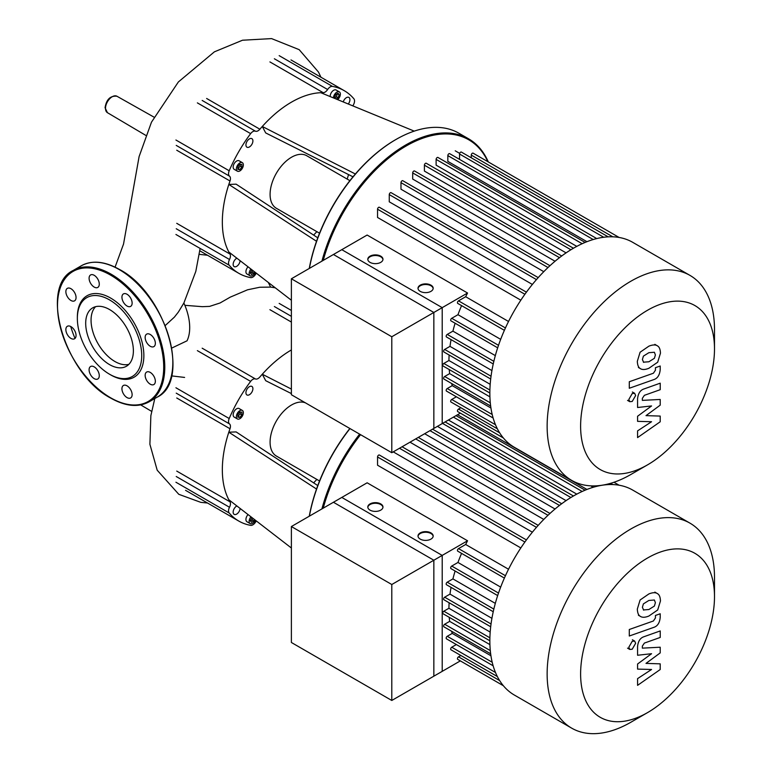 <?xml version="1.0" encoding="UTF-8"?>
<svg xmlns="http://www.w3.org/2000/svg" width="772" height="772" viewBox="0 0 772 772"><rect width="100%" height="100%" fill="white"/><g stroke="black" fill="none" stroke-linecap="round" stroke-linejoin="round"><path stroke-width="1.16" d="M291.382 278.779L341.803 249.674L442.211 307.642L391.79 336.756L291.382 278.779L291.382 394.733L391.79 452.71L391.79 336.756M391.79 452.71L442.211 423.596L442.211 307.642M714.496 329.576L714.496 348.896L714.496 329.576A118.338 68.322 120 0 0 689.985 275.401L632.702 242.321A118.338 68.322 120 0 0 541.51 274.031A118.338 68.322 120 0 0 489.853 393.122A118.338 68.322 120 0 0 514.355 447.297L571.647 480.367A118.338 68.322 120 0 0 630.821 474.51L647.554 464.85A94.676 54.658 -60 0 1 580.612 426.192A94.676 54.658 -60 0 1 647.554 310.248A94.676 54.658 -60 0 1 714.496 348.896A94.676 54.658 -60 0 1 647.554 464.85M689.985 275.401A118.338 68.322 120 0 0 598.792 307.102A118.338 68.322 120 0 0 547.136 426.192A118.338 68.322 120 0 0 571.647 480.367M467.552 293.022L433.845 312.477L333.436 254.499L367.134 235.045L467.552 293.022A108.862 62.85 120 0 0 465.67 296.728L458.52 300.858A1.515 0.878 120 0 0 457.526 302.199A1.515 0.878 120 0 0 457.757 303.415L504.377 330.329M508.526 321.48L465.67 296.728M526.408 292.163L379.38 207.272A1.515 0.878 120 0 0 378.212 207.678A1.515 0.878 120 0 0 377.547 209.202L377.547 217.463L520.83 300.183M538.209 277.611L391.095 192.672A1.515 0.878 120 0 0 389.928 193.077A1.515 0.878 120 0 0 389.262 194.602L389.262 201.81L532.371 284.443M549.973 265.693L402.81 180.725A1.515 0.878 120 0 0 401.643 181.13A1.515 0.878 120 0 0 400.977 182.655L400.977 189.217L543.778 271.667M561.717 255.966L414.525 170.988A1.515 0.878 120 0 0 413.358 171.394A1.515 0.878 120 0 0 412.692 172.918L412.692 179.065L555.039 261.245M573.432 248.237L426.24 163.249A1.515 0.878 120 0 0 425.073 163.654A1.515 0.878 120 0 0 424.407 165.189L424.407 171.075L566.079 252.869M582.165 243.711L436.122 159.389L436.122 165.16L576.79 246.374M593.205 239.532L447.837 155.606L447.837 161.377L586.942 241.684M433.16 288.564A7.585 4.381 0 0 0 430.959 285.775A7.585 4.381 0 0 0 422.94 284.772A7.585 4.381 0 0 0 418.028 288.564M420.229 291.353A7.585 4.381 180 0 1 418.009 288.255A7.585 4.381 180 0 1 422.689 284.212A7.585 4.381 180 0 1 430.959 285.157A7.585 4.381 180 0 1 433.179 288.255A7.585 4.381 180 0 1 428.499 292.298A7.585 4.381 180 0 1 420.229 291.353M382.951 259.575A7.585 4.381 0 0 0 380.75 256.786A7.585 4.381 0 0 0 372.731 255.783A7.585 4.381 0 0 0 367.819 259.575M370.02 262.364A7.585 4.381 180 0 1 367.8 259.267A7.585 4.381 180 0 1 372.48 255.223A7.585 4.381 180 0 1 380.75 256.169A7.585 4.381 180 0 1 382.97 259.267A7.585 4.381 180 0 1 378.29 263.31A7.585 4.381 180 0 1 370.02 262.364M460.855 407.732L458.52 409.083A1.515 0.878 120 0 0 457.526 410.414A1.515 0.878 120 0 0 457.757 411.63L503.344 437.956L460.344 413.126L433.845 428.431L433.845 312.477M456.368 396.798L451.726 399.471A1.515 0.878 120 0 0 450.742 400.803A1.515 0.878 120 0 0 450.973 402.019L497.371 428.807M451.61 383.501A108.862 62.85 120 0 0 452.238 385.653L447.239 388.538A1.515 0.878 120 0 0 446.245 389.87A1.515 0.878 120 0 0 446.486 391.086L493.134 418.019M449.236 369.566A108.862 62.85 120 0 0 449.661 373.609L444.662 376.495A1.515 0.878 120 0 0 443.678 377.836A1.515 0.878 120 0 0 443.91 379.042L490.654 406.033M449.13 355.014A108.862 62.85 120 0 0 448.928 360.505L443.823 363.448A1.515 0.878 120 0 0 442.838 364.789A1.515 0.878 120 0 0 443.07 366.005L489.853 393.016M451.07 339.632A108.862 62.85 120 0 0 449.989 346.367L444.662 349.436A1.515 0.878 120 0 0 443.678 350.777A1.515 0.878 120 0 0 443.91 351.993L490.683 379.004M455.113 323.246A108.862 62.85 120 0 0 452.923 331.14L447.239 334.421A1.515 0.878 120 0 0 446.245 335.762A1.515 0.878 120 0 0 446.486 336.978L493.231 363.969M461.579 305.615A108.862 62.85 120 0 0 457.97 314.696L451.726 318.305A1.515 0.878 120 0 0 450.742 319.647A1.515 0.878 120 0 0 450.973 320.853L497.67 347.815M495.315 355.612L452.923 331.14M491.918 370.57L449.989 346.367M490.181 384.321L448.928 360.505M489.911 396.847L449.661 373.609M490.934 407.992L452.238 385.653M500.671 339.352L457.97 314.696M471.267 157.797L471.267 155.095A1.515 0.878 -60 0 1 471.933 153.57A1.515 0.878 -60 0 1 473.101 153.165L619.105 237.458M459.552 159.379L459.552 154.024A1.515 0.878 -60 0 1 460.218 152.499A1.515 0.878 -60 0 1 461.386 152.094L608.191 236.85M447.837 155.606A1.515 0.878 -60 0 1 448.503 154.072A1.515 0.878 -60 0 1 449.671 153.667L596.737 238.577M436.122 159.389A1.515 0.878 -60 0 1 436.788 157.864A1.515 0.878 -60 0 1 437.956 157.459L585.118 242.427M643.394 362.193L648.876 361.769L654.386 358.314L655.389 354.956L654.386 352.254L648.876 352.688L643.394 356.133L642.401 359.54L643.655 362.367M640.094 368.427C642.043 369.904 644.967 369.856 648.876 368.283L657.686 362.213L660.465 353.161C660.282 349.398 659.356 347.014 657.686 346.02C655.746 344.544 652.813 344.592 648.876 346.174L640.094 352.235L637.315 361.335C637.508 365.088 638.434 367.453 640.094 368.427L638.405 367.491M657.686 346.02L654.859 344.341M629.286 388.258L653.739 379.631C657.503 378.444 659.655 375.134 660.205 369.72L660.205 366.015L655.428 367.694L655.428 370.203L653.392 373.233L629.286 381.744L629.286 388.258M635.645 395.525L634.652 393.305L632.22 393.546L628.804 399.481L629.798 401.691L632.22 401.459L635.645 395.525M660.205 416.079L646.01 415.635L660.205 405.155L660.205 399.452L642.352 400.378L642.352 398.352L644.388 395.322L660.224 389.686L660.224 383.173L644.012 388.943C640.249 390.149 638.097 393.459 637.566 398.863L637.576 407.5L651.568 405.947L637.576 416.253L637.576 421.348L651.568 421.724L637.576 430.873L637.576 437.599L660.205 421.782L660.205 416.079M291.382 526.543L341.803 497.429L442.211 555.406L391.79 584.51L291.382 526.543L291.382 642.487L391.79 700.465L391.79 584.51M391.79 700.465L442.211 671.351L442.211 555.406M268.27 282.417L270.644 287.097L275.257 287.811M184.865 305.316L202.36 306.677L209.598 306.387L220.059 302.981L230.23 297.152L247.551 289.799L259.768 287.252L270.644 287.097M165.256 325.514L174.395 317.118L178.361 312.081L183.871 303.01A45.094 26.036 60 0 1 187.036 340.809L171.789 348.056M319.55 233.212L276.366 208.286A30.34 17.515 -60 0 1 270.084 194.39A30.34 17.515 -60 0 1 283.324 163.857A30.34 17.515 -60 0 1 306.706 155.722L349.899 180.658M309.379 268.395A125.923 72.703 -60 0 1 395.978 139.481A125.923 72.703 -60 0 1 458.944 133.247L468.594 138.815A125.923 72.703 120 0 0 321.924 261.148M395.708 139.635A125.17 72.269 120 0 0 395.438 139.79A125.17 72.269 120 0 0 309.263 268.453M333.398 97.89A4.931 2.847 -60 0 1 335.656 93.094A4.931 2.847 -60 0 1 339.342 91.878A4.931 2.847 -60 0 1 340.365 94.136A4.931 2.847 -60 0 1 337.644 99.636M330.184 96.568A4.931 2.847 -60 0 1 330.175 96.307A4.931 2.847 -60 0 1 332.327 91.347A4.931 2.847 -60 0 1 336.129 90.025L339.342 91.878M239.86 162.892A4.931 2.847 -60 0 1 242.321 162.641A4.931 2.847 -60 0 1 243.083 166.598A4.931 2.847 -60 0 1 239.86 170.94A4.931 2.847 -60 0 1 237.39 171.181A4.931 2.847 -60 0 1 236.637 167.234A4.931 2.847 -60 0 1 239.86 162.892M237.39 171.181L234.177 169.329A4.931 2.847 -60 0 1 233.424 165.372A4.931 2.847 -60 0 1 236.637 161.03A4.931 2.847 -60 0 1 239.108 160.788L242.321 162.641M255.378 272.468A4.931 2.847 -60 0 1 250.167 275.845A4.931 2.847 -60 0 1 249.144 273.587A4.931 2.847 -60 0 1 250.929 269.042M250.167 275.845L246.953 273.983A4.931 2.847 -60 0 1 245.93 271.725A4.931 2.847 -60 0 1 248.044 266.803M240.111 260.685A4.931 2.847 -60 0 1 236.637 266.369A4.931 2.847 -60 0 1 234.177 266.61A4.931 2.847 -60 0 1 233.424 262.654A4.931 2.847 -60 0 1 236.637 258.311A4.931 2.847 -60 0 1 236.869 258.186M252.898 140.919A4.931 2.847 -60 0 1 250.746 145.879A4.931 2.847 -60 0 1 246.953 147.201A4.931 2.847 -60 0 1 245.93 144.943A4.931 2.847 -60 0 1 248.082 139.983A4.931 2.847 -60 0 1 251.884 138.661A4.931 2.847 -60 0 1 252.898 140.919M343.231 101.933A4.931 2.847 -60 0 1 346.435 97.639A4.931 2.847 -60 0 1 348.905 97.397A4.931 2.847 -60 0 1 348.288 104.008M254.384 271.705L253.795 273.22L251.469 274.562L250.311 272.912L251.817 269.717M250.543 273.24L252.183 272.294L252.869 270.528M253.795 273.22L252.183 272.294M241.868 167.09L239.86 169.599L237.844 169.415L237.844 166.733L239.86 164.233L241.868 164.417L241.868 167.09L240.266 166.163L240.266 164.272M237.844 168.634L240.266 166.163M239.86 169.599L238.249 168.672M334.787 97.822L336.438 96.876L337.364 93.547M335.424 98.719L334.556 97.494L335.723 94.502L338.039 93.161L339.207 94.811L338.039 97.803L336.023 98.97M338.039 97.803L336.438 96.876M339.207 94.811L337.596 93.885M323.227 260.396A125.17 72.269 -60 0 1 404.47 146.989A125.17 72.269 -60 0 1 487.856 161.686M488.3 161.937A125.923 72.703 120 0 0 468.594 138.815M347.197 179.104L348.558 174.588M414.246 131.124L320.785 92.708A97.861 56.501 -60 0 1 323.188 92.679A5.694 3.281 120 0 0 327.627 89.523A5.694 3.281 -60 0 1 332.442 86.406L279.175 55.652M355.371 173.999L262.297 126.473A97.861 56.501 -60 0 1 320.785 92.708M352.997 176.817L265.693 132.929L262.297 126.473A97.861 56.501 -60 0 0 259.884 129.223L206.626 98.469M316.53 241.279L228.821 184.44L236.116 184.161L317.774 237.815M291.382 300.25L228.821 251.981A97.861 56.501 -60 0 1 228.821 184.44A97.861 56.501 -60 0 1 230.008 180.986A5.694 3.281 120 0 0 229.496 176.151A5.694 3.281 -60 0 1 229.197 170.766L175.929 140.012M332.442 86.406A105.446 60.882 120 0 1 344.264 90.681A105.446 60.882 120 0 1 353.875 98.777A5.694 3.281 -60 0 1 353.586 104.509A5.694 3.281 120 0 0 352.987 105.938M197.371 102.879L250.639 133.633A5.694 3.281 -60 0 1 255.445 131.201A5.694 3.281 120 0 0 259.884 129.223M250.639 133.633A105.446 60.882 120 0 0 229.197 170.766M175.929 234.476L229.197 265.221A5.694 3.281 -60 0 1 229.496 259.498A5.694 3.281 120 0 0 230.008 254.075A97.861 56.501 -60 0 1 228.821 251.981M229.197 265.221A105.446 60.882 120 0 0 238.818 273.317A105.446 60.882 120 0 0 250.639 277.602A5.694 3.281 -60 0 0 255.445 274.485A5.694 3.281 120 0 1 256.391 273.249M313.625 235.093L316.858 231.658M85.692 323.304A33.717 19.464 60 0 1 92.679 307.864A33.717 19.464 60 0 1 118.656 316.896A33.717 19.464 60 0 1 133.382 350.835A33.717 19.464 60 0 1 126.396 366.266A33.717 19.464 60 0 1 100.408 357.233A33.717 19.464 60 0 1 85.692 323.304M128.866 364.345A33.717 19.464 60 0 1 104.046 352.215A33.717 19.464 60 0 1 91.057 320.206A33.717 19.464 60 0 1 95.574 306.687M77.354 317.244L77.354 318.489A45.519 26.277 60 0 1 109.537 299.903A45.519 26.277 60 0 1 141.72 355.651A45.519 26.277 60 0 1 109.537 374.227A45.519 26.277 60 0 1 77.354 318.489L77.354 317.244A47.034 27.155 60 0 1 110.608 298.05A47.034 27.155 60 0 1 143.862 355.651A47.034 27.155 60 0 1 110.608 374.854L109.537 374.227M70.966 288.709A7.209 4.159 60 0 1 75.666 295.058A7.209 4.159 60 0 1 74.566 300.839A7.209 4.159 60 0 1 70.966 300.482A7.209 4.159 60 0 1 66.257 294.132A7.209 4.159 60 0 1 67.357 288.352A7.209 4.159 60 0 1 70.966 288.709M97.793 279.107A7.209 4.159 60 0 1 97.793 287.425A7.209 4.159 60 0 1 90.585 283.266A7.209 4.159 60 0 1 90.585 274.948A7.209 4.159 60 0 1 97.793 279.107M132.128 303.097A7.209 4.159 60 0 1 130.632 306.387A7.209 4.159 60 0 1 125.083 304.457A7.209 4.159 60 0 1 121.937 297.21A7.209 4.159 60 0 1 123.424 293.91A7.209 4.159 60 0 1 128.982 295.84A7.209 4.159 60 0 1 132.128 303.097M153.86 346.618L153.86 346.618A7.209 4.159 60 0 1 146.651 342.459A7.209 4.159 60 0 1 146.651 334.131L146.651 334.131A7.209 4.159 60 0 1 153.86 338.3A7.209 4.159 60 0 1 153.86 346.618M150.25 384.186A7.209 4.159 60 0 1 145.541 377.836A7.209 4.159 60 0 1 146.651 372.056A7.209 4.159 60 0 1 150.25 372.413A7.209 4.159 60 0 1 154.96 378.762A7.209 4.159 60 0 1 153.86 384.543A7.209 4.159 60 0 1 150.25 384.186M123.424 393.788A7.209 4.159 60 0 1 123.424 385.469A7.209 4.159 60 0 1 130.632 389.628A7.209 4.159 60 0 1 130.632 397.947A7.209 4.159 60 0 1 123.424 393.788M89.089 369.807A7.209 4.159 60 0 1 90.585 366.507A7.209 4.159 60 0 1 96.133 368.437A7.209 4.159 60 0 1 99.279 375.694A7.209 4.159 60 0 1 97.793 378.984A7.209 4.159 60 0 1 92.235 377.054A7.209 4.159 60 0 1 89.089 369.807M67.357 326.276L67.357 326.276A7.209 4.159 60 0 1 74.566 330.445A7.209 4.159 60 0 1 74.566 338.763L74.566 338.763A7.209 4.159 60 0 1 67.357 334.604A7.209 4.159 60 0 1 67.357 326.276M319.55 480.975L276.366 456.04A30.34 17.515 -60 0 1 270.084 442.153A30.34 17.515 -60 0 1 282.581 412.422A30.34 17.515 -60 0 1 305.509 402.887M309.379 516.15A125.923 72.703 -60 0 1 349.986 428.566M349.841 428.489A125.17 72.269 120 0 0 309.263 516.217M239.86 410.646A4.931 2.847 -60 0 1 242.321 410.405A4.931 2.847 -60 0 1 243.083 414.352A4.931 2.847 -60 0 1 239.86 418.694A4.931 2.847 -60 0 1 237.39 418.945A4.931 2.847 -60 0 1 236.637 414.989A4.931 2.847 -60 0 1 239.86 410.646M237.39 418.945L234.177 417.083A4.931 2.847 -60 0 1 233.424 413.136A4.931 2.847 -60 0 1 236.637 408.784A4.931 2.847 -60 0 1 239.108 408.542L242.321 410.405M255.378 520.222A4.931 2.847 -60 0 1 250.167 523.599A4.931 2.847 -60 0 1 249.144 521.341A4.931 2.847 -60 0 1 250.929 516.796M250.167 523.599L246.953 521.747A4.931 2.847 -60 0 1 245.93 519.488A4.931 2.847 -60 0 1 248.044 514.567M240.111 508.449A4.931 2.847 -60 0 1 236.637 514.123A4.931 2.847 -60 0 1 234.177 514.364A4.931 2.847 -60 0 1 233.424 510.417A4.931 2.847 -60 0 1 236.637 506.075A4.931 2.847 -60 0 1 236.869 505.949M252.898 388.673A4.931 2.847 -60 0 1 250.746 393.643A4.931 2.847 -60 0 1 246.953 394.965A4.931 2.847 -60 0 1 245.93 392.707A4.931 2.847 -60 0 1 248.082 387.737A4.931 2.847 -60 0 1 251.884 386.425A4.931 2.847 -60 0 1 252.898 388.673M254.384 519.459L253.795 520.984L251.469 522.326L250.311 520.675L251.817 517.481M250.543 521.003L252.183 520.048L252.869 518.292M253.795 520.984L252.183 520.048M241.868 414.853L239.86 417.353L237.844 417.179L237.844 414.496L239.86 411.987L241.868 412.171L241.868 414.853L240.266 413.927L240.266 412.026M237.844 416.388L240.266 413.927M239.86 417.353L238.249 416.426M323.227 508.15A125.17 72.269 -60 0 1 360.572 434.675M359.636 434.144A125.923 72.703 120 0 0 321.924 508.902M291.382 389.078L262.297 374.227A97.861 56.501 -60 0 1 291.382 349.948M291.382 393.595L265.693 380.683L262.297 374.227A97.861 56.501 -60 0 0 259.884 376.977A5.694 3.281 120 0 1 255.445 378.955A5.694 3.281 -60 0 0 250.639 381.387A105.446 60.882 120 0 0 229.197 418.52L175.929 387.766M316.53 489.033L228.821 432.204L236.116 431.915L317.774 485.578M291.382 548.004L228.821 499.735A97.861 56.501 -60 0 1 228.821 432.204A97.861 56.501 -60 0 1 230.008 428.74A5.694 3.281 120 0 0 229.496 423.905A5.694 3.281 -60 0 1 229.197 418.52M175.929 482.23L229.197 512.984A5.694 3.281 -60 0 1 229.496 507.262A5.694 3.281 120 0 0 230.008 501.829A97.861 56.501 -60 0 1 228.821 499.735M229.197 512.984A105.446 60.882 120 0 0 238.818 521.081A105.446 60.882 120 0 0 250.639 525.356A5.694 3.281 -60 0 0 255.445 522.239A5.694 3.281 120 0 1 256.391 521.003M313.625 482.847L316.858 479.422M714.496 577.331L714.496 596.65L714.496 577.331A118.338 68.322 120 0 0 689.985 523.155L632.702 490.075A118.338 68.322 120 0 0 541.51 521.785A118.338 68.322 120 0 0 489.853 640.876A118.338 68.322 120 0 0 514.355 695.051L571.647 728.131A118.338 68.322 120 0 0 630.821 722.264L647.554 712.604A94.676 54.658 -60 0 1 580.612 673.956A94.676 54.658 -60 0 1 647.554 558.002A94.676 54.658 -60 0 1 714.496 596.65A94.676 54.658 -60 0 1 647.554 712.604M689.985 523.155A118.338 68.322 120 0 0 598.792 554.856A118.338 68.322 120 0 0 547.136 673.956A118.338 68.322 120 0 0 571.647 728.131M467.552 540.776L433.845 560.231L333.436 502.263L367.134 482.799L467.552 540.776A108.862 62.85 120 0 0 465.67 544.492L458.52 548.612A1.515 0.878 120 0 0 457.526 549.953A1.515 0.878 120 0 0 457.757 551.169L504.377 578.083M508.526 569.234L465.67 544.492M526.408 539.918L379.38 455.036A1.515 0.878 120 0 0 378.212 455.441A1.515 0.878 120 0 0 377.547 456.966L377.547 465.217L520.83 547.937M393.238 451.871L532.371 532.197M410.009 442.192L543.778 519.431M424.658 433.729L555.039 509.009M437.435 426.356L566.079 500.632M448.416 420.016L576.79 494.128M457.555 414.738L586.942 489.448M433.16 536.318A7.585 4.381 0 0 0 430.959 533.529A7.585 4.381 0 0 0 422.94 532.526A7.585 4.381 0 0 0 418.028 536.318M420.229 539.107A7.585 4.381 180 0 1 418.009 536.009A7.585 4.381 180 0 1 422.689 531.966A7.585 4.381 180 0 1 430.959 532.912A7.585 4.381 180 0 1 433.179 536.009A7.585 4.381 180 0 1 428.499 540.062A7.585 4.381 180 0 1 420.229 539.107M382.951 507.329A7.585 4.381 0 0 0 380.75 504.55A7.585 4.381 0 0 0 372.731 503.537A7.585 4.381 0 0 0 367.819 507.329M370.02 510.118A7.585 4.381 180 0 1 367.8 507.021A7.585 4.381 180 0 1 372.48 502.977A7.585 4.381 180 0 1 380.75 503.923A7.585 4.381 180 0 1 382.97 507.021A7.585 4.381 180 0 1 378.29 511.074A7.585 4.381 180 0 1 370.02 510.118M460.855 655.486L458.52 656.837A1.515 0.878 120 0 0 457.526 658.178A1.515 0.878 120 0 0 457.757 659.394L503.344 685.71L460.344 660.88L433.845 676.185L433.845 560.231M456.368 644.552L451.726 647.226A1.515 0.878 120 0 0 450.742 648.567A1.515 0.878 120 0 0 450.973 649.783L497.371 676.562M451.61 631.255A108.862 62.85 120 0 0 452.238 633.407L447.239 636.292A1.515 0.878 120 0 0 446.245 637.633A1.515 0.878 120 0 0 446.486 638.849L493.134 665.782M449.236 617.32A108.862 62.85 120 0 0 449.661 621.373L444.662 624.249A1.515 0.878 120 0 0 443.678 625.59A1.515 0.878 120 0 0 443.91 626.806L490.654 653.797M449.13 602.768A108.862 62.85 120 0 0 448.928 608.259L443.823 611.212A1.515 0.878 120 0 0 442.838 612.543A1.515 0.878 120 0 0 443.07 613.759L489.853 640.77M451.07 587.386A108.862 62.85 120 0 0 449.989 594.122L444.662 597.2A1.515 0.878 120 0 0 443.678 598.532A1.515 0.878 120 0 0 443.91 599.747L490.683 626.758M455.113 571.01A108.862 62.85 120 0 0 452.923 578.904L447.239 582.184A1.515 0.878 120 0 0 446.245 583.516A1.515 0.878 120 0 0 446.486 584.732L493.231 611.723M461.579 553.37A108.862 62.85 120 0 0 457.97 562.46L451.726 566.059A1.515 0.878 120 0 0 450.742 567.401A1.515 0.878 120 0 0 450.973 568.617L497.67 595.579M495.315 603.376L452.923 578.904M491.918 618.333L449.989 594.122M490.181 632.085L448.928 608.259M489.911 644.61L449.661 621.373M490.934 655.746L452.238 633.407M500.671 587.106L457.97 562.46M643.394 609.957L648.876 609.523L654.386 606.078L655.389 602.71L654.386 600.008L648.876 600.452L643.394 603.887L642.401 607.294L643.655 610.131M640.094 616.181C642.043 617.658 644.967 617.61 648.876 616.046L657.686 609.976L660.465 600.925C660.282 597.152 659.356 594.768 657.686 593.784C655.746 592.298 652.813 592.356 648.876 593.938L640.094 599.989L637.315 609.089C637.508 612.843 638.434 615.207 640.094 616.181L638.405 615.255M657.686 593.784L654.859 592.095M629.286 636.012L653.739 627.385C657.503 626.198 659.655 622.898 660.205 617.475L660.205 613.769L655.428 615.458L655.428 617.967L653.392 620.987L629.286 629.498L629.286 636.012M635.645 643.279L634.652 641.069L632.22 641.31L628.804 647.235L629.798 649.455L632.22 649.213L635.645 643.279M660.205 663.843L646.01 663.389L660.205 652.909L660.205 647.216L642.352 648.142L642.352 646.116L644.388 643.076L660.224 637.45L660.224 630.936L644.012 636.697C640.249 637.913 638.097 641.214 637.566 646.627L637.576 655.254L651.568 653.71L637.576 664.007L637.576 669.102L651.568 669.478L637.576 678.627L637.576 685.353L660.205 669.536L660.205 663.843M493.839 361.325L447.239 334.421M491.04 376.215L444.662 349.436M489.892 390.043L443.823 363.448M490.297 402.839L444.662 376.495M492.198 414.487L447.239 388.538M495.489 424.735L451.726 399.471M499.638 432.822L458.52 409.083M498.509 345.316L451.726 318.305M603.723 237.265L459.552 154.024M612.804 236.811L471.267 155.095M505.438 327.946L458.52 300.858M570.884 249.752L424.407 165.189M559.478 257.665L412.692 172.918M547.995 267.537L400.977 182.655M536.453 279.589L389.262 194.602M524.883 294.267L377.547 209.202M112.21 96.732A9.496 5.481 120 0 0 105.494 108.36A9.496 5.481 120 0 0 107.433 112.683L105.06 107.742C106.401 99.405 110.357 95.574 116.929 96.239A9.496 5.481 120 0 0 112.21 96.732M202.177 100.447L255.445 131.201M269.92 61.924L323.188 92.679M327.627 89.523L274.369 58.768M230.008 254.075L176.74 223.32M176.228 228.744L229.496 259.498M176.74 150.231L230.008 180.986M229.496 176.151L176.228 145.397M119.187 269.553A75.859 43.801 60 0 1 172.831 362.464A75.859 43.801 60 0 1 157.121 397.194C191.707 380.992 165.372 293.206 119.573 269.515C104.818 261.216 92.042 259.981 81.263 265.8A75.859 43.801 60 0 1 119.187 269.553M149.073 401.836C138.294 407.655 125.518 406.419 110.763 398.12C64.964 374.42 38.629 286.634 73.215 270.441A75.859 43.801 60 0 1 111.149 274.195A75.859 43.801 60 0 1 164.783 367.105A75.859 43.801 60 0 1 149.073 401.836L157.121 397.194M110.608 275.131A75.096 43.357 60 0 1 163.712 367.105A75.096 43.357 60 0 1 110.608 397.773A75.096 43.357 60 0 1 57.504 305.789A75.096 43.357 60 0 1 110.608 275.131M75.009 338.435A75.096 43.357 60 0 1 70.715 326.508M202.177 348.201L255.445 378.955M269.92 309.678L291.382 322.069M291.382 316.346L274.369 306.532M230.008 501.829L176.74 471.084M176.228 476.507L229.496 507.262M176.74 397.985L230.008 428.74M229.496 423.905L176.228 393.151M197.371 350.642L250.639 381.387M291.382 310.45L279.175 303.406M493.839 609.089L447.239 582.184M491.04 623.969L444.662 597.2M489.892 637.807L443.823 611.212M490.297 650.593L444.662 624.249M492.198 662.251L447.239 636.292M495.489 672.489L451.726 647.226M499.638 680.576L458.52 656.837M498.509 593.07L451.726 566.059M593.205 487.286L590.705 485.839M582.165 491.465L453.415 417.131M612.804 484.565L610.623 483.311M505.438 575.709L458.52 548.612M570.884 497.515L442.539 423.413M559.478 505.428L429.985 430.66M547.995 515.291L415.693 438.911M536.453 527.344L399.481 448.262M524.883 542.031L377.547 456.966M459.678 153.377L455.229 150.81M632.384 392.002L634.652 393.305M627.539 400.388L629.798 401.691M151.63 411.37L140.716 404.914M145.696 135.322L107.433 112.683M171.548 375.887L184.595 377.431M116.929 96.239L154.043 117.151M207.523 255.252L199.195 254.335M115.076 267.141L123.539 244.029L139.105 156.581L151.476 122.179L178.361 81.967L214.394 51.83L242.514 40.221L271.57 38.6L299.189 49.669L318.469 72.047L320.949 77.229M183.881 303.029L195.808 271.406L200.122 248.439M154.796 398.535L150.868 415.616L149.893 444.276L157.198 470.206L178.786 494.302L200.826 502.36L207.523 503.016M395.438 139.79L395.978 139.481M238.818 273.317L199.765 250.775M344.264 90.681L290.996 59.936M73.215 270.441L81.263 265.8M238.818 521.081L185.55 490.326M607.419 484.16L608.191 484.604M595.907 485.858L596.737 486.331M456.001 415.635L585.118 490.181M613.972 482.259L619.105 485.221M538.209 525.365L402.077 446.766M549.973 513.448L418.279 437.415M561.717 503.73L432.571 429.164M573.432 495.991L445.126 421.917M632.384 639.756L634.652 641.069M627.539 648.142L629.798 649.455"/></g></svg>
